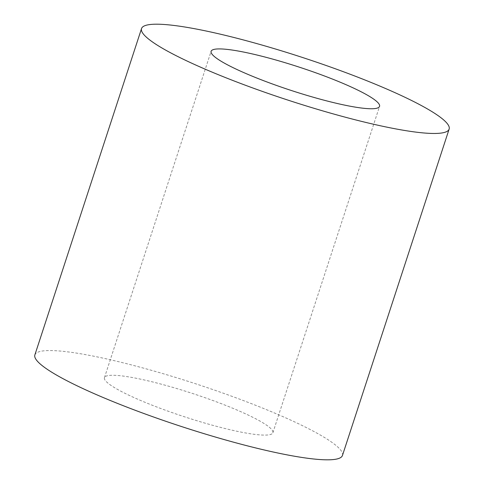 <?xml version="1.0" encoding="UTF-8"?>
<svg xmlns="http://www.w3.org/2000/svg" width="484" height="484" viewBox="0 0 484 484"><rect width="100%" height="100%" fill="white"/><g stroke="black" fill="none" stroke-linecap="round" stroke-linejoin="round"><path stroke-width="0.36" stroke-dasharray="2.42 1.81" d="M240.336 431.958A88.608 12.33 18.1 0 0 272.885 432.72A88.608 12.33 18.1 0 0 192.499 393.468A88.608 12.33 18.1 0 0 104.441 377.659A88.608 12.33 18.1 0 0 149.858 404.285A88.608 12.33 18.1 0 0 240.336 431.958M342.46 455.456A161.801 22.518 18.1 0 0 195.663 383.788A161.801 22.518 18.1 0 0 34.866 354.923M272.885 432.72L379.559 106.359M104.441 377.659L211.115 51.304"/><path stroke-width="0.73" d="M347.004 105.603A88.608 12.33 18.1 0 0 379.559 106.359A88.608 12.33 18.1 0 0 299.166 67.113A88.608 12.33 18.1 0 0 211.115 51.304A88.608 12.33 18.1 0 0 256.532 77.924A88.608 12.33 18.1 0 0 347.004 105.603M389.687 127.715A161.801 22.518 18.1 0 0 449.134 129.101A161.801 22.518 18.1 0 0 302.331 57.427A161.801 22.518 18.1 0 0 141.54 28.562A161.801 22.518 18.1 0 0 224.473 77.18A161.801 22.518 18.1 0 0 389.687 127.715M141.54 28.562L34.866 354.923A161.801 22.518 18.1 0 0 117.806 403.535A161.801 22.518 18.1 0 0 283.013 454.071A161.801 22.518 18.1 0 0 342.46 455.456L449.134 129.101"/></g></svg>
